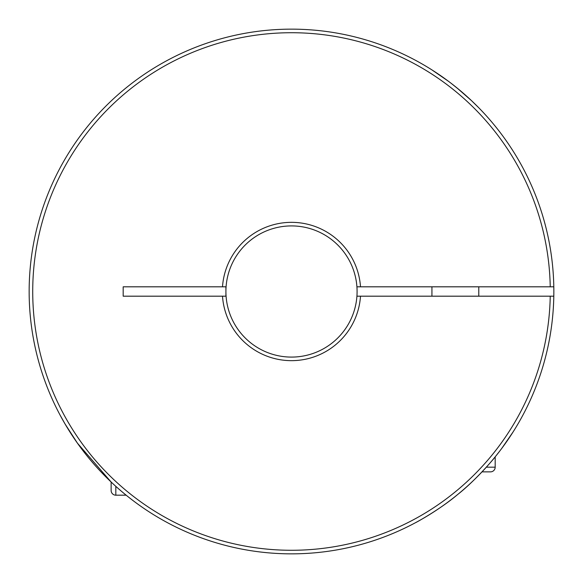 <?xml version="1.0" encoding="UTF-8"?>
<svg xmlns="http://www.w3.org/2000/svg" width="583" height="583" viewBox="0 0 583 583"><rect width="100%" height="100%" fill="white"/><g stroke="black" fill="none" stroke-linecap="round" stroke-linejoin="round"><path stroke-width="0.87" d="M486.346 467.18L495.186 467.18A4.686 4.686 0 0 1 490.5 471.866L482.017 471.866L475.211 478.789M431.937 286.814L431.937 296.186M478.789 286.814L478.789 296.186M495.186 467.18L495.186 456.846C494.041 458.544 475.633 480.421 457.735 494.464C439.859 509.615 415.431 522.9 415.541 522.674M456.883 87.844L471.436 100.582L478.789 107.789M553.806 296.186A262.35 262.35 0 0 1 289.161 553.843A262.35 262.35 0 0 1 29.15 291.5A262.35 262.35 0 0 1 289.161 29.157A262.35 262.35 0 0 1 553.806 296.186L356.92 296.186A65.588 65.588 0 0 0 291.5 225.912A65.588 65.588 0 0 0 226.08 296.186A65.588 65.588 0 0 0 291.5 357.087A65.588 65.588 0 0 0 356.92 296.186M360.498 296.186A69.158 69.158 0 0 1 291.5 360.658A69.158 69.158 0 0 1 222.502 296.186L226.08 296.186M459.593 90.073L451.213 83.369M448.422 81.256L431.937 69.909M226.08 286.814L123.181 286.814L123.181 296.186L222.502 296.186M222.502 286.814A69.158 69.158 0 0 1 291.5 222.342A69.158 69.158 0 0 1 360.498 286.814L356.92 286.814M553.806 286.814L360.498 286.814M550.235 286.814A258.779 258.779 0 0 0 160.762 68.175A258.779 258.779 0 0 0 160.762 514.825A258.779 258.779 0 0 0 550.235 296.186M225.912 286.814L225.912 296.186M111.134 482.017L111.134 490.5L111.134 482.017L77.452 443.189L65.056 423.972L60.326 415.541M121.811 491.586L126.154 495.186L115.82 495.186A4.686 4.686 0 0 1 111.134 490.5M495.186 456.846L499.631 451.213M501.744 448.422L513.091 431.937M115.82 495.186L115.82 486.346"/></g></svg>
